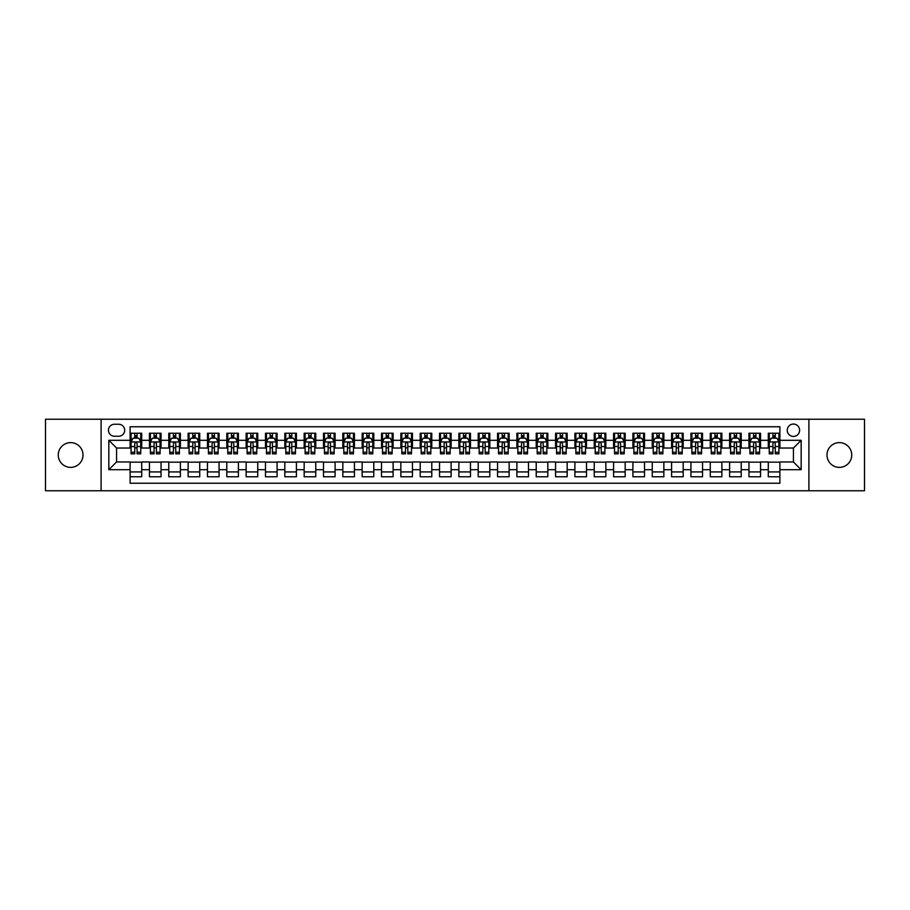 <?xml version="1.0" encoding="UTF-8"?>
<svg xmlns="http://www.w3.org/2000/svg" width="910" height="910" viewBox="0 0 910 910"><rect width="100%" height="100%" fill="white"/><g stroke="black" fill="none" stroke-linecap="round" stroke-linejoin="round"><path stroke-width="1.36" d="M839.361 442.624A12.376 12.376 0 0 0 826.985 455A12.376 12.376 0 0 0 839.361 467.376A12.376 12.376 0 0 0 851.737 455A12.376 12.376 0 0 0 839.361 442.624M70.639 442.624A12.376 12.376 0 0 0 58.263 455A12.376 12.376 0 0 0 70.639 467.376A12.376 12.376 0 0 0 83.015 455A12.376 12.376 0 0 0 70.639 442.624M793.429 424.06A6.188 6.188 0 0 0 787.241 430.248A6.188 6.188 0 0 0 793.429 436.436A6.188 6.188 0 0 0 799.617 430.248A6.188 6.188 0 0 0 793.429 424.06M808.899 490.774L864.5 490.774L864.5 419.226L808.899 419.226L808.899 490.774L101.101 490.774L101.101 419.226L45.5 419.226L45.5 490.774L101.101 490.774M779.893 433.24L768.29 433.24L768.29 440.303L760.555 440.303L760.555 448.038L768.29 448.038L768.29 440.303M760.555 440.303L760.555 433.24L748.953 433.24L748.953 440.303L741.218 440.303L741.218 448.038L748.953 448.038L748.953 440.303M741.218 440.303L741.218 433.24L729.615 433.24L729.615 440.303L721.88 440.303L721.88 448.038L729.615 448.038L729.615 440.303M721.88 440.303L721.88 433.24L710.278 433.24L710.278 440.303L702.543 440.303L702.543 448.038L710.278 448.038L710.278 440.303M702.543 440.303L702.543 433.24L690.929 433.24L690.929 440.303L683.194 440.303L683.194 448.038L690.929 448.038L690.929 440.303M683.194 440.303L683.194 433.24L671.591 433.24L671.591 440.303L663.856 440.303L663.856 448.038L671.591 448.038L671.591 440.303M663.856 440.303L663.856 433.24L652.254 433.24L652.254 440.303L644.519 440.303L644.519 448.038L652.254 448.038L652.254 440.303M644.519 440.303L644.519 433.24L632.916 433.24L632.916 440.303L625.181 440.303L625.181 448.038L632.916 448.038L632.916 440.303M625.181 440.303L625.181 433.24L613.579 433.24L613.579 440.303L605.844 440.303L605.844 448.038L613.579 448.038L613.579 440.303M605.844 440.303L605.844 433.24L594.241 433.24L594.241 440.303L586.506 440.303L586.506 448.038L594.241 448.038L594.241 440.303M586.506 440.303L586.506 433.24L574.904 433.24L574.904 440.303L567.169 440.303L567.169 448.038L574.904 448.038L574.904 440.303M567.169 440.303L567.169 433.24L555.566 433.24L555.566 440.303L547.831 440.303L547.831 448.038L555.566 448.038L555.566 440.303M547.831 440.303L547.831 433.24L536.217 433.24L536.217 440.303L528.482 440.303L528.482 448.038L536.217 448.038L536.217 440.303M528.482 440.303L528.482 433.24L516.88 433.24L516.88 440.303L509.145 440.303L509.145 448.038L516.88 448.038L516.88 440.303M509.145 440.303L509.145 433.24L497.542 433.24L497.542 440.303L489.808 440.303L489.808 448.038L497.542 448.038L497.542 440.303M489.808 440.303L489.808 433.24L478.205 433.24L478.205 440.303L470.47 440.303L470.47 448.038L478.205 448.038L478.205 440.303M470.47 440.303L470.47 433.24L458.867 433.24L458.867 440.303L451.132 440.303L451.132 448.038L458.867 448.038L458.867 440.303M451.132 440.303L451.132 433.24L439.53 433.24L439.53 440.303L431.795 440.303L431.795 448.038L439.53 448.038L439.53 440.303M431.795 440.303L431.795 433.24L420.192 433.24L420.192 440.303L412.457 440.303L412.457 448.038L420.192 448.038L420.192 440.303M412.457 440.303L412.457 433.24L400.855 433.24L400.855 440.303L393.12 440.303L393.12 448.038L400.855 448.038L400.855 440.303M393.12 440.303L393.12 433.24L381.517 433.24L381.517 440.303L373.783 440.303L373.783 448.038L381.517 448.038L381.517 440.303M373.783 440.303L373.783 433.24L362.169 433.24L362.169 440.303L354.434 440.303L354.434 448.038L362.169 448.038L362.169 440.303M354.434 440.303L354.434 433.24L342.831 433.24L342.831 440.303L335.096 440.303L335.096 448.038L342.831 448.038L342.831 440.303M335.096 440.303L335.096 433.24L323.494 433.24L323.494 440.303L315.759 440.303L315.759 448.038L323.494 448.038L323.494 440.303M315.759 440.303L315.759 433.24L304.156 433.24L304.156 440.303L296.421 440.303L296.421 448.038L304.156 448.038L304.156 440.303M296.421 440.303L296.421 433.24L284.819 433.24L284.819 440.303L277.084 440.303L277.084 448.038L284.819 448.038L284.819 440.303M277.084 440.303L277.084 433.24L265.481 433.24L265.481 440.303L257.746 440.303L257.746 448.038L265.481 448.038L265.481 440.303M257.746 440.303L257.746 433.24L246.144 433.24L246.144 440.303L238.409 440.303L238.409 448.038L246.144 448.038L246.144 440.303M238.409 440.303L238.409 433.24L226.806 433.24L226.806 440.303L219.071 440.303L219.071 448.038L226.806 448.038L226.806 440.303M219.071 440.303L219.071 433.24L207.457 433.24L207.457 440.303L199.722 440.303L199.722 448.038L207.457 448.038L207.457 440.303M199.722 440.303L199.722 433.24L188.12 433.24L188.12 440.303L180.385 440.303L180.385 448.038L188.12 448.038L188.12 440.303M180.385 440.303L180.385 433.24L168.782 433.24L168.782 440.303L161.047 440.303L161.047 448.038L168.782 448.038L168.782 440.303M161.047 440.303L161.047 433.24L149.445 433.24L149.445 448.038L141.71 448.038L141.71 433.24L130.107 433.24M130.107 476.76L141.71 476.76L141.71 461.962L149.445 461.962L149.445 476.76L161.047 476.76L161.047 461.962L168.782 461.962L168.782 469.697L161.047 469.697M168.782 469.697L168.782 476.76L180.385 476.76L180.385 461.962L188.12 461.962L188.12 469.697L180.385 469.697M188.12 469.697L188.12 476.76L199.722 476.76L199.722 461.962L207.457 461.962L207.457 469.697L199.722 469.697M207.457 469.697L207.457 476.76L219.071 476.76L219.071 461.962L226.806 461.962L226.806 469.697L219.071 469.697M226.806 469.697L226.806 476.76L238.409 476.76L238.409 461.962L246.144 461.962L246.144 469.697L238.409 469.697M246.144 469.697L246.144 476.76L257.746 476.76L257.746 461.962L265.481 461.962L265.481 469.697L257.746 469.697M265.481 469.697L265.481 476.76L277.084 476.76L277.084 461.962L284.819 461.962L284.819 469.697L277.084 469.697M284.819 469.697L284.819 476.76L296.421 476.76L296.421 461.962L304.156 461.962L304.156 469.697L296.421 469.697M304.156 469.697L304.156 476.76L315.759 476.76L315.759 461.962L323.494 461.962L323.494 469.697L315.759 469.697M323.494 469.697L323.494 476.76L335.096 476.76L335.096 461.962L342.831 461.962L342.831 469.697L335.096 469.697M342.831 469.697L342.831 476.76L354.434 476.76L354.434 461.962L362.169 461.962L362.169 469.697L354.434 469.697M362.169 469.697L362.169 476.76L373.783 476.76L373.783 461.962L381.517 461.962L381.517 469.697L373.783 469.697M381.517 469.697L381.517 476.76L393.12 476.76L393.12 461.962L400.855 461.962L400.855 469.697L393.12 469.697M400.855 469.697L400.855 476.76L412.457 476.76L412.457 461.962L420.192 461.962L420.192 469.697L412.457 469.697M420.192 469.697L420.192 476.76L431.795 476.76L431.795 461.962L439.53 461.962L439.53 469.697L431.795 469.697M439.53 469.697L439.53 476.76L451.132 476.76L451.132 461.962L458.867 461.962L458.867 469.697L451.132 469.697M458.867 469.697L458.867 476.76L470.47 476.76L470.47 461.962L478.205 461.962L478.205 469.697L470.47 469.697M478.205 469.697L478.205 476.76L489.808 476.76L489.808 461.962L497.542 461.962L497.542 469.697L489.808 469.697M497.542 469.697L497.542 476.76L509.145 476.76L509.145 461.962L516.88 461.962L516.88 469.697L509.145 469.697M516.88 469.697L516.88 476.76L528.482 476.76L528.482 461.962L536.217 461.962L536.217 469.697L528.482 469.697M536.217 469.697L536.217 476.76L547.831 476.76L547.831 461.962L555.566 461.962L555.566 469.697L547.831 469.697M555.566 469.697L555.566 476.76L567.169 476.76L567.169 461.962L574.904 461.962L574.904 469.697L567.169 469.697M574.904 469.697L574.904 476.76L586.506 476.76L586.506 461.962L594.241 461.962L594.241 469.697L586.506 469.697M594.241 469.697L594.241 476.76L605.844 476.76L605.844 461.962L613.579 461.962L613.579 469.697L605.844 469.697M613.579 469.697L613.579 476.76L625.181 476.76L625.181 461.962L632.916 461.962L632.916 469.697L625.181 469.697M632.916 469.697L632.916 476.76L644.519 476.76L644.519 461.962L652.254 461.962L652.254 469.697L644.519 469.697M652.254 469.697L652.254 476.76L663.856 476.76L663.856 461.962L671.591 461.962L671.591 469.697L663.856 469.697M671.591 469.697L671.591 476.76L683.194 476.76L683.194 461.962L690.929 461.962L690.929 469.697L683.194 469.697M690.929 469.697L690.929 476.76L702.543 476.76L702.543 461.962L710.278 461.962L710.278 469.697L702.543 469.697M710.278 469.697L710.278 476.76L721.88 476.76L721.88 461.962L729.615 461.962L729.615 469.697L721.88 469.697M729.615 469.697L729.615 476.76L741.218 476.76L741.218 461.962L748.953 461.962L748.953 469.697L741.218 469.697M748.953 469.697L748.953 476.76L760.555 476.76L760.555 461.962L768.29 461.962L768.29 469.697L760.555 469.697M114.444 436.243L118.698 436.243A5.995 5.995 0 0 0 124.693 430.248A5.995 5.995 0 0 0 118.698 424.253L114.444 424.253A5.995 5.995 0 0 0 108.449 430.248A5.995 5.995 0 0 0 114.444 436.243M808.899 419.226L101.101 419.226M779.893 440.303L779.893 426.767L130.107 426.767L130.107 448.038L116.571 448.038L116.571 461.962L130.107 461.962L130.107 483.233L779.893 483.233L779.893 461.962L793.429 461.962L793.429 448.038L779.893 448.038L779.893 440.303L801.164 440.303L801.164 469.697L779.893 469.697M130.107 469.697L108.836 469.697L108.836 440.303L130.107 440.303M768.29 469.697L768.29 476.76L779.893 476.76M130.107 438.074L131.074 438.074M134.748 438.074L137.069 438.074M140.743 438.074L141.71 438.074M130.107 447.845L131.074 447.845M134.748 447.845L137.069 447.845M140.743 447.845L141.71 447.845M130.107 462.155L141.71 462.155M130.107 471.926L141.71 471.926M149.445 447.845L150.412 447.845M154.086 447.845L156.406 447.845M160.08 447.845L161.047 447.845M149.445 438.074L150.412 438.074M154.086 438.074L156.406 438.074M160.08 438.074L161.047 438.074M149.445 462.155L161.047 462.155M149.445 471.926L161.047 471.926M168.782 462.155L180.385 462.155M168.782 471.926L180.385 471.926M168.782 438.074L169.749 438.074M173.423 438.074L175.744 438.074M179.418 438.074L180.385 438.074M168.782 447.845L169.749 447.845M173.423 447.845L175.744 447.845M179.418 447.845L180.385 447.845M188.12 462.155L199.722 462.155M188.12 471.926L199.722 471.926M188.12 438.074L189.087 438.074M192.761 438.074L195.081 438.074M198.755 438.074L199.722 438.074M188.12 447.845L189.087 447.845M192.761 447.845L195.081 447.845M198.755 447.845L199.722 447.845M207.457 462.155L219.071 462.155M207.457 471.926L219.071 471.926M207.457 438.074L208.424 438.074M212.11 438.074L214.43 438.074M218.104 438.074L219.071 438.074M207.457 447.845L208.424 447.845M212.11 447.845L214.43 447.845M218.104 447.845L219.071 447.845M226.806 462.155L238.409 462.155M226.806 471.926L238.409 471.926M226.806 438.074L227.773 438.074M231.447 438.074L233.768 438.074M237.442 438.074L238.409 438.074M226.806 447.845L227.773 447.845M231.447 447.845L233.768 447.845M237.442 447.845L238.409 447.845M246.144 462.155L257.746 462.155M246.144 471.926L257.746 471.926M246.144 438.074L247.111 438.074M250.785 438.074L253.105 438.074M256.779 438.074L257.746 438.074M246.144 447.845L247.111 447.845M250.785 447.845L253.105 447.845M256.779 447.845L257.746 447.845M265.481 462.155L277.084 462.155M265.481 471.926L277.084 471.926M265.481 438.074L266.448 438.074M270.122 438.074L272.443 438.074M276.117 438.074L277.084 438.074M265.481 447.845L266.448 447.845M270.122 447.845L272.443 447.845M276.117 447.845L277.084 447.845M284.819 462.155L296.421 462.155M284.819 471.926L296.421 471.926M284.819 438.074L285.786 438.074M289.46 438.074L291.78 438.074M295.454 438.074L296.421 438.074M284.819 447.845L285.786 447.845M289.46 447.845L291.78 447.845M295.454 447.845L296.421 447.845M304.156 462.155L315.759 462.155M304.156 471.926L315.759 471.926M304.156 438.074L305.123 438.074M308.797 438.074L311.118 438.074M314.792 438.074L315.759 438.074M304.156 447.845L305.123 447.845M308.797 447.845L311.118 447.845M314.792 447.845L315.759 447.845M323.494 462.155L335.096 462.155M323.494 471.926L335.096 471.926M323.494 438.074L324.461 438.074M328.135 438.074L330.455 438.074M334.129 438.074L335.096 438.074M323.494 447.845L324.461 447.845M328.135 447.845L330.455 447.845M334.129 447.845L335.096 447.845M342.831 462.155L354.434 462.155M342.831 471.926L354.434 471.926M342.831 438.074L343.798 438.074M347.472 438.074L349.793 438.074M353.467 438.074L354.434 438.074M342.831 447.845L343.798 447.845M347.472 447.845L349.793 447.845M353.467 447.845L354.434 447.845M362.169 462.155L373.783 462.155M362.169 471.926L373.783 471.926M362.169 438.074L363.135 438.074M366.81 438.074L369.13 438.074M372.804 438.074L373.783 438.074M362.169 447.845L363.135 447.845M366.81 447.845L369.13 447.845M372.804 447.845L373.783 447.845M381.517 462.155L393.12 462.155M381.517 471.926L393.12 471.926M381.517 438.074L382.484 438.074M386.159 438.074L388.479 438.074M392.153 438.074L393.12 438.074M381.517 447.845L382.484 447.845M386.159 447.845L388.479 447.845M392.153 447.845L393.12 447.845M400.855 462.155L412.457 462.155M400.855 471.926L412.457 471.926M400.855 438.074L401.822 438.074M405.496 438.074L407.816 438.074M411.491 438.074L412.457 438.074M400.855 447.845L401.822 447.845M405.496 447.845L407.816 447.845M411.491 447.845L412.457 447.845M420.192 462.155L431.795 462.155M420.192 471.926L431.795 471.926M420.192 438.074L421.159 438.074M424.834 438.074L427.154 438.074M430.828 438.074L431.795 438.074M420.192 447.845L421.159 447.845M424.834 447.845L427.154 447.845M430.828 447.845L431.795 447.845M439.53 462.155L451.132 462.155M439.53 471.926L451.132 471.926M439.53 438.074L440.497 438.074M444.171 438.074L446.491 438.074M450.166 438.074L451.132 438.074M439.53 447.845L440.497 447.845M444.171 447.845L446.491 447.845M450.166 447.845L451.132 447.845M458.867 462.155L470.47 462.155M458.867 471.926L470.47 471.926M458.867 438.074L459.834 438.074M463.509 438.074L465.829 438.074M469.503 438.074L470.47 438.074M458.867 447.845L459.834 447.845M463.509 447.845L465.829 447.845M469.503 447.845L470.47 447.845M478.205 462.155L489.808 462.155M478.205 471.926L489.808 471.926M478.205 438.074L479.172 438.074M482.846 438.074L485.166 438.074M488.841 438.074L489.808 438.074M478.205 447.845L479.172 447.845M482.846 447.845L485.166 447.845M488.841 447.845L489.808 447.845M497.542 462.155L509.145 462.155M497.542 471.926L509.145 471.926M497.542 438.074L498.509 438.074M502.183 438.074L504.504 438.074M508.178 438.074L509.145 438.074M497.542 447.845L498.509 447.845M502.183 447.845L504.504 447.845M508.178 447.845L509.145 447.845M516.88 462.155L528.482 462.155M516.88 471.926L528.482 471.926M516.88 438.074L517.847 438.074M521.521 438.074L523.841 438.074M527.516 438.074L528.482 438.074M516.88 447.845L517.847 447.845M521.521 447.845L523.841 447.845M527.516 447.845L528.482 447.845M536.217 462.155L547.831 462.155M536.217 471.926L547.831 471.926M536.217 438.074L537.196 438.074M540.87 438.074L543.19 438.074M546.865 438.074L547.831 438.074M536.217 447.845L537.196 447.845M540.87 447.845L543.19 447.845M546.865 447.845L547.831 447.845M555.566 462.155L567.169 462.155M555.566 471.926L567.169 471.926M555.566 438.074L556.533 438.074M560.207 438.074L562.528 438.074M566.202 438.074L567.169 438.074M555.566 447.845L556.533 447.845M560.207 447.845L562.528 447.845M566.202 447.845L567.169 447.845M574.904 462.155L586.506 462.155M574.904 471.926L586.506 471.926M574.904 438.074L575.871 438.074M579.545 438.074L581.865 438.074M585.539 438.074L586.506 438.074M574.904 447.845L575.871 447.845M579.545 447.845L581.865 447.845M585.539 447.845L586.506 447.845M594.241 462.155L605.844 462.155M594.241 471.926L605.844 471.926M594.241 438.074L595.208 438.074M598.882 438.074L601.203 438.074M604.877 438.074L605.844 438.074M594.241 447.845L595.208 447.845M598.882 447.845L601.203 447.845M604.877 447.845L605.844 447.845M613.579 462.155L625.181 462.155M613.579 471.926L625.181 471.926M613.579 438.074L614.546 438.074M618.22 438.074L620.54 438.074M624.214 438.074L625.181 438.074M613.579 447.845L614.546 447.845M618.22 447.845L620.54 447.845M624.214 447.845L625.181 447.845M632.916 462.155L644.519 462.155M632.916 471.926L644.519 471.926M632.916 438.074L633.883 438.074M637.557 438.074L639.878 438.074M643.552 438.074L644.519 438.074M632.916 447.845L633.883 447.845M637.557 447.845L639.878 447.845M643.552 447.845L644.519 447.845M652.254 462.155L663.856 462.155M652.254 471.926L663.856 471.926M652.254 438.074L653.221 438.074M656.895 438.074L659.215 438.074M662.889 438.074L663.856 438.074M652.254 447.845L653.221 447.845M656.895 447.845L659.215 447.845M662.889 447.845L663.856 447.845M671.591 462.155L683.194 462.155M671.591 471.926L683.194 471.926M671.591 438.074L672.558 438.074M676.232 438.074L678.553 438.074M682.227 438.074L683.194 438.074M671.591 447.845L672.558 447.845M676.232 447.845L678.553 447.845M682.227 447.845L683.194 447.845M690.929 462.155L702.543 462.155M690.929 471.926L702.543 471.926M690.929 438.074L691.896 438.074M695.57 438.074L697.89 438.074M701.576 438.074L702.543 438.074M690.929 447.845L691.896 447.845M695.57 447.845L697.89 447.845M701.576 447.845L702.543 447.845M710.278 462.155L721.88 462.155M710.278 471.926L721.88 471.926M710.278 438.074L711.245 438.074M714.919 438.074L717.239 438.074M720.913 438.074L721.88 438.074M710.278 447.845L711.245 447.845M714.919 447.845L717.239 447.845M720.913 447.845L721.88 447.845M729.615 462.155L741.218 462.155M729.615 471.926L741.218 471.926M729.615 438.074L730.582 438.074M734.256 438.074L736.577 438.074M740.251 438.074L741.218 438.074M729.615 447.845L730.582 447.845M734.256 447.845L736.577 447.845M740.251 447.845L741.218 447.845M748.953 462.155L760.555 462.155M748.953 471.926L760.555 471.926M748.953 438.074L749.92 438.074M753.594 438.074L755.914 438.074M759.588 438.074L760.555 438.074M748.953 447.845L749.92 447.845M753.594 447.845L755.914 447.845M759.588 447.845L760.555 447.845M768.29 462.155L779.893 462.155M768.29 471.926L779.893 471.926M768.29 438.074L769.257 438.074M772.931 438.074L775.252 438.074M778.926 438.074L779.893 438.074M768.29 447.845L769.257 447.845M772.931 447.845L775.252 447.845M778.926 447.845L779.893 447.845M116.571 448.038L108.836 440.303M116.571 461.962L108.836 469.697M801.164 440.303L793.429 448.038M801.164 469.697L793.429 461.962M137.069 435.753L134.748 435.753M140.743 452.259L137.069 452.259L137.069 453.84L140.743 453.84L140.743 442.044L138.809 438.176L133.008 438.176L131.074 442.044L131.074 453.84L134.748 453.84L134.748 452.259L131.074 452.259M131.074 442.044L131.074 433.24M140.743 442.044L140.743 433.24M134.748 438.176L134.748 433.24M137.069 433.24L137.069 438.176M137.069 452.259L137.069 443.488C136.295 441.998 135.522 441.998 134.748 443.488L134.748 452.259M156.406 435.753L154.086 435.753M160.08 452.259L156.406 452.259L156.406 453.84L160.08 453.84L160.08 442.044L158.147 438.176L152.345 438.176L150.412 442.044L150.412 453.84L154.086 453.84L154.086 452.259L150.412 452.259M150.412 442.044L150.412 433.24M160.08 442.044L160.08 433.24M154.086 438.176L154.086 433.24M156.406 433.24L156.406 438.176M156.406 452.259L156.406 443.488C155.633 441.998 154.859 441.998 154.086 443.488L154.086 452.259M175.744 435.753L173.423 435.753M179.418 452.259L175.744 452.259L175.744 453.84L179.418 453.84L179.418 442.044L177.484 438.176L171.683 438.176L169.749 442.044L169.749 453.84L173.423 453.84L173.423 452.259L169.749 452.259M169.749 442.044L169.749 433.24M179.418 442.044L179.418 433.24M173.423 438.176L173.423 433.24M175.744 433.24L175.744 438.176M175.744 452.259L175.744 443.488C174.97 441.998 174.197 441.998 173.423 443.488L173.423 452.259M195.081 435.753L192.761 435.753M198.755 452.259L195.081 452.259L195.081 453.84L198.755 453.84L198.755 442.044L196.822 438.176L191.02 438.176L189.087 442.044L189.087 453.84L192.761 453.84L192.761 452.259L189.087 452.259M189.087 442.044L189.087 433.24M198.755 442.044L198.755 433.24M192.761 438.176L192.761 433.24M195.081 433.24L195.081 438.176M195.081 452.259L195.081 443.488C194.319 441.998 193.534 441.998 192.761 443.488L192.761 452.259M214.43 435.753L212.11 435.753M218.104 452.259L214.43 452.259L214.43 453.84L218.104 453.84L218.104 442.044L216.17 438.176L210.369 438.176L208.424 442.044L208.424 453.84L212.11 453.84L212.11 452.259L208.424 452.259M208.424 442.044L208.424 433.24M218.104 442.044L218.104 433.24M212.11 438.176L212.11 433.24M214.43 433.24L214.43 438.176M214.43 452.259L214.43 443.488C213.657 441.998 212.883 441.998 212.11 443.488L212.11 452.259M233.768 435.753L231.447 435.753M237.442 452.259L233.768 452.259L233.768 453.84L237.442 453.84L237.442 442.044L235.508 438.176L229.707 438.176L227.773 442.044L227.773 453.84L231.447 453.84L231.447 452.259L227.773 452.259M227.773 442.044L227.773 433.24M237.442 442.044L237.442 433.24M231.447 438.176L231.447 433.24M233.768 433.24L233.768 438.176M233.768 452.259L233.768 443.488C232.994 441.998 232.221 441.998 231.447 443.488L231.447 452.259M253.105 435.753L250.785 435.753M256.779 452.259L253.105 452.259L253.105 453.84L256.779 453.84L256.779 442.044L254.845 438.176L249.044 438.176L247.111 442.044L247.111 453.84L250.785 453.84L250.785 452.259L247.111 452.259M247.111 442.044L247.111 433.24M256.779 442.044L256.779 433.24M250.785 438.176L250.785 433.24M253.105 433.24L253.105 438.176M253.105 452.259L253.105 443.488C252.332 441.998 251.558 441.998 250.785 443.488L250.785 452.259M272.443 435.753L270.122 435.753M276.117 452.259L272.443 452.259L272.443 453.84L276.117 453.84L276.117 442.044L274.183 438.176L268.382 438.176L266.448 442.044L266.448 453.84L270.122 453.84L270.122 452.259L266.448 452.259M266.448 442.044L266.448 433.24M276.117 442.044L276.117 433.24M270.122 438.176L270.122 433.24M272.443 433.24L272.443 438.176M272.443 452.259L272.443 443.488C271.669 441.998 270.896 441.998 270.122 443.488L270.122 452.259M291.78 435.753L289.46 435.753M295.454 452.259L291.78 452.259L291.78 453.84L295.454 453.84L295.454 442.044L293.521 438.176L287.719 438.176L285.786 442.044L285.786 453.84L289.46 453.84L289.46 452.259L285.786 452.259M285.786 442.044L285.786 433.24M295.454 442.044L295.454 433.24M289.46 438.176L289.46 433.24M291.78 433.24L291.78 438.176M291.78 452.259L291.78 443.488C291.007 441.998 290.233 441.998 289.46 443.488L289.46 452.259M311.118 435.753L308.797 435.753M314.792 452.259L311.118 452.259L311.118 453.84L314.792 453.84L314.792 442.044L312.858 438.176L307.057 438.176L305.123 442.044L305.123 453.84L308.797 453.84L308.797 452.259L305.123 452.259M305.123 442.044L305.123 433.24M314.792 442.044L314.792 433.24M308.797 438.176L308.797 433.24M311.118 433.24L311.118 438.176M311.118 452.259L311.118 443.488C310.344 441.998 309.571 441.998 308.797 443.488L308.797 452.259M330.455 435.753L328.135 435.753M334.129 452.259L330.455 452.259L330.455 453.84L334.129 453.84L334.129 442.044L332.196 438.176L326.394 438.176L324.461 442.044L324.461 453.84L328.135 453.84L328.135 452.259L324.461 452.259M324.461 442.044L324.461 433.24M334.129 442.044L334.129 433.24M328.135 438.176L328.135 433.24M330.455 433.24L330.455 438.176M330.455 452.259L330.455 443.488C329.682 441.998 328.908 441.998 328.135 443.488L328.135 452.259M349.793 435.753L347.472 435.753M353.467 452.259L349.793 452.259L349.793 453.84L353.467 453.84L353.467 442.044L351.533 438.176L345.732 438.176L343.798 442.044L343.798 453.84L347.472 453.84L347.472 452.259L343.798 452.259M343.798 442.044L343.798 433.24M353.467 442.044L353.467 433.24M347.472 438.176L347.472 433.24M349.793 433.24L349.793 438.176M349.793 452.259L349.793 443.488C349.019 441.998 348.246 441.998 347.472 443.488L347.472 452.259M369.13 435.753L366.81 435.753M372.804 452.259L369.13 452.259L369.13 453.84L372.804 453.84L372.804 442.044L370.87 438.176L365.069 438.176L363.135 442.044L363.135 453.84L366.81 453.84L366.81 452.259L363.135 452.259M363.135 442.044L363.135 433.24M372.804 442.044L372.804 433.24M366.81 438.176L366.81 433.24M369.13 433.24L369.13 438.176M369.13 452.259L369.13 443.488C368.368 441.998 367.595 441.998 366.81 443.488L366.81 452.259M388.479 435.753L386.159 435.753M392.153 452.259L388.479 452.259L388.479 453.84L392.153 453.84L392.153 442.044L390.219 438.176L384.418 438.176L382.484 442.044L382.484 453.84L386.159 453.84L386.159 452.259L382.484 452.259M382.484 442.044L382.484 433.24M392.153 442.044L392.153 433.24M386.159 438.176L386.159 433.24M388.479 433.24L388.479 438.176M388.479 452.259L388.479 443.488C387.705 441.998 386.932 441.998 386.159 443.488L386.159 452.259M407.816 435.753L405.496 435.753M411.491 452.259L407.816 452.259L407.816 453.84L411.491 453.84L411.491 442.044L409.557 438.176L403.756 438.176L401.822 442.044L401.822 453.84L405.496 453.84L405.496 452.259L401.822 452.259M401.822 442.044L401.822 433.24M411.491 442.044L411.491 433.24M405.496 438.176L405.496 433.24M407.816 433.24L407.816 438.176M407.816 452.259L407.816 443.488C407.043 441.998 406.269 441.998 405.496 443.488L405.496 452.259M427.154 435.753L424.834 435.753M430.828 452.259L427.154 452.259L427.154 453.84L430.828 453.84L430.828 442.044L428.894 438.176L423.093 438.176L421.159 442.044L421.159 453.84L424.834 453.84L424.834 452.259L421.159 452.259M421.159 442.044L421.159 433.24M430.828 442.044L430.828 433.24M424.834 438.176L424.834 433.24M427.154 433.24L427.154 438.176M427.154 452.259L427.154 443.488C426.38 441.998 425.607 441.998 424.834 443.488L424.834 452.259M446.491 435.753L444.171 435.753M450.166 452.259L446.491 452.259L446.491 453.84L450.166 453.84L450.166 442.044L448.232 438.176L442.431 438.176L440.497 442.044L440.497 453.84L444.171 453.84L444.171 452.259L440.497 452.259M440.497 442.044L440.497 433.24M450.166 442.044L450.166 433.24M444.171 438.176L444.171 433.24M446.491 433.24L446.491 438.176M446.491 452.259L446.491 443.488C445.718 441.998 444.945 441.998 444.171 443.488L444.171 452.259M465.829 435.753L463.509 435.753M469.503 452.259L465.829 452.259L465.829 453.84L469.503 453.84L469.503 442.044L467.569 438.176L461.768 438.176L459.834 442.044L459.834 453.84L463.509 453.84L463.509 452.259L459.834 452.259M459.834 442.044L459.834 433.24M469.503 442.044L469.503 433.24M463.509 438.176L463.509 433.24M465.829 433.24L465.829 438.176M465.829 452.259L465.829 443.488C465.055 441.998 464.282 441.998 463.509 443.488L463.509 452.259M485.166 435.753L482.846 435.753M488.841 452.259L485.166 452.259L485.166 453.84L488.841 453.84L488.841 442.044L486.907 438.176L481.106 438.176L479.172 442.044L479.172 453.84L482.846 453.84L482.846 452.259L479.172 452.259M479.172 442.044L479.172 433.24M488.841 442.044L488.841 433.24M482.846 438.176L482.846 433.24M485.166 433.24L485.166 438.176M485.166 452.259L485.166 443.488C484.393 441.998 483.62 441.998 482.846 443.488L482.846 452.259M504.504 435.753L502.183 435.753M508.178 452.259L504.504 452.259L504.504 453.84L508.178 453.84L508.178 442.044L506.244 438.176L500.443 438.176L498.509 442.044L498.509 453.84L502.183 453.84L502.183 452.259L498.509 452.259M498.509 442.044L498.509 433.24M508.178 442.044L508.178 433.24M502.183 438.176L502.183 433.24M504.504 433.24L504.504 438.176M504.504 452.259L504.504 443.488C503.73 441.998 502.957 441.998 502.183 443.488L502.183 452.259M523.841 435.753L521.521 435.753M527.516 452.259L523.841 452.259L523.841 453.84L527.516 453.84L527.516 442.044L525.582 438.176L519.781 438.176L517.847 442.044L517.847 453.84L521.521 453.84L521.521 452.259L517.847 452.259M517.847 442.044L517.847 433.24M527.516 442.044L527.516 433.24M521.521 438.176L521.521 433.24M523.841 433.24L523.841 438.176M523.841 452.259L523.841 443.488C523.079 441.998 522.306 441.998 521.521 443.488L521.521 452.259M543.19 435.753L540.87 435.753M546.865 452.259L543.19 452.259L543.19 453.84L546.865 453.84L546.865 442.044L544.931 438.176L539.13 438.176L537.196 442.044L537.196 453.84L540.87 453.84L540.87 452.259L537.196 452.259M537.196 442.044L537.196 433.24M546.865 442.044L546.865 433.24M540.87 438.176L540.87 433.24M543.19 433.24L543.19 438.176M543.19 452.259L543.19 443.488C542.417 441.998 541.643 441.998 540.87 443.488L540.87 452.259M562.528 435.753L560.207 435.753M566.202 452.259L562.528 452.259L562.528 453.84L566.202 453.84L566.202 442.044L564.268 438.176L558.467 438.176L556.533 442.044L556.533 453.84L560.207 453.84L560.207 452.259L556.533 452.259M556.533 442.044L556.533 433.24M566.202 442.044L566.202 433.24M560.207 438.176L560.207 433.24M562.528 433.24L562.528 438.176M562.528 452.259L562.528 443.488C561.754 441.998 560.981 441.998 560.207 443.488L560.207 452.259M581.865 435.753L579.545 435.753M585.539 452.259L581.865 452.259L581.865 453.84L585.539 453.84L585.539 442.044L583.606 438.176L577.804 438.176L575.871 442.044L575.871 453.84L579.545 453.84L579.545 452.259L575.871 452.259M575.871 442.044L575.871 433.24M585.539 442.044L585.539 433.24M579.545 438.176L579.545 433.24M581.865 433.24L581.865 438.176M581.865 452.259L581.865 443.488C581.092 441.998 580.318 441.998 579.545 443.488L579.545 452.259M601.203 435.753L598.882 435.753M604.877 452.259L601.203 452.259L601.203 453.84L604.877 453.84L604.877 442.044L602.943 438.176L597.142 438.176L595.208 442.044L595.208 453.84L598.882 453.84L598.882 452.259L595.208 452.259M595.208 442.044L595.208 433.24M604.877 442.044L604.877 433.24M598.882 438.176L598.882 433.24M601.203 433.24L601.203 438.176M601.203 452.259L601.203 443.488C600.429 441.998 599.656 441.998 598.882 443.488L598.882 452.259M620.54 435.753L618.22 435.753M624.214 452.259L620.54 452.259L620.54 453.84L624.214 453.84L624.214 442.044L622.281 438.176L616.48 438.176L614.546 442.044L614.546 453.84L618.22 453.84L618.22 452.259L614.546 452.259M614.546 442.044L614.546 433.24M624.214 442.044L624.214 433.24M618.22 438.176L618.22 433.24M620.54 433.24L620.54 438.176M620.54 452.259L620.54 443.488C619.767 441.998 618.993 441.998 618.22 443.488L618.22 452.259M639.878 435.753L637.557 435.753M643.552 452.259L639.878 452.259L639.878 453.84L643.552 453.84L643.552 442.044L641.618 438.176L635.817 438.176L633.883 442.044L633.883 453.84L637.557 453.84L637.557 452.259L633.883 452.259M633.883 442.044L633.883 433.24M643.552 442.044L643.552 433.24M637.557 438.176L637.557 433.24M639.878 433.24L639.878 438.176M639.878 452.259L639.878 443.488C639.104 441.998 638.331 441.998 637.557 443.488L637.557 452.259M659.215 435.753L656.895 435.753M662.889 452.259L659.215 452.259L659.215 453.84L662.889 453.84L662.889 442.044L660.956 438.176L655.154 438.176L653.221 442.044L653.221 453.84L656.895 453.84L656.895 452.259L653.221 452.259M653.221 442.044L653.221 433.24M662.889 442.044L662.889 433.24M656.895 438.176L656.895 433.24M659.215 433.24L659.215 438.176M659.215 452.259L659.215 443.488C658.442 441.998 657.668 441.998 656.895 443.488L656.895 452.259M678.553 435.753L676.232 435.753M682.227 452.259L678.553 452.259L678.553 453.84L682.227 453.84L682.227 442.044L680.293 438.176L674.492 438.176L672.558 442.044L672.558 453.84L676.232 453.84L676.232 452.259L672.558 452.259M672.558 442.044L672.558 433.24M682.227 442.044L682.227 433.24M676.232 438.176L676.232 433.24M678.553 433.24L678.553 438.176M678.553 452.259L678.553 443.488C677.779 441.998 677.006 441.998 676.232 443.488L676.232 452.259M697.89 435.753L695.57 435.753M701.576 452.259L697.89 452.259L697.89 453.84L701.576 453.84L701.576 442.044L699.631 438.176L693.83 438.176L691.896 442.044L691.896 453.84L695.57 453.84L695.57 452.259L691.896 452.259M691.896 442.044L691.896 433.24M701.576 442.044L701.576 433.24M695.57 438.176L695.57 433.24M697.89 433.24L697.89 438.176M697.89 452.259L697.89 443.488C697.128 441.998 696.355 441.998 695.57 443.488L695.57 452.259M717.239 435.753L714.919 435.753M720.913 452.259L717.239 452.259L717.239 453.84L720.913 453.84L720.913 442.044L718.98 438.176L713.178 438.176L711.245 442.044L711.245 453.84L714.919 453.84L714.919 452.259L711.245 452.259M711.245 442.044L711.245 433.24M720.913 442.044L720.913 433.24M714.919 438.176L714.919 433.24M717.239 433.24L717.239 438.176M717.239 452.259L717.239 443.488C716.466 441.998 715.692 441.998 714.919 443.488L714.919 452.259M736.577 435.753L734.256 435.753M740.251 452.259L736.577 452.259L736.577 453.84L740.251 453.84L740.251 442.044L738.317 438.176L732.516 438.176L730.582 442.044L730.582 453.84L734.256 453.84L734.256 452.259L730.582 452.259M730.582 442.044L730.582 433.24M740.251 442.044L740.251 433.24M734.256 438.176L734.256 433.24M736.577 433.24L736.577 438.176M736.577 452.259L736.577 443.488C735.803 441.998 735.03 441.998 734.256 443.488L734.256 452.259M755.914 435.753L753.594 435.753M759.588 452.259L755.914 452.259L755.914 453.84L759.588 453.84L759.588 442.044L757.655 438.176L751.853 438.176L749.92 442.044L749.92 453.84L753.594 453.84L753.594 452.259L749.92 452.259M749.92 442.044L749.92 433.24M759.588 442.044L759.588 433.24M753.594 438.176L753.594 433.24M755.914 433.24L755.914 438.176M755.914 452.259L755.914 443.488C755.141 441.998 754.367 441.998 753.594 443.488L753.594 452.259M775.252 435.753L772.931 435.753M778.926 452.259L775.252 452.259L775.252 453.84L778.926 453.84L778.926 442.044L776.992 438.176L771.191 438.176L769.257 442.044L769.257 453.84L772.931 453.84L772.931 452.259L769.257 452.259M769.257 442.044L769.257 433.24M778.926 442.044L778.926 433.24M772.931 438.176L772.931 433.24M775.252 433.24L775.252 438.176M775.252 452.259L775.252 443.488C774.478 441.998 773.705 441.998 772.931 443.488L772.931 452.259M149.445 469.697L141.71 469.697M149.445 440.303L141.71 440.303M140.697 441.941L131.12 441.941M131.074 439.234L132.473 439.234M139.344 439.234L140.743 439.234M134.748 446.526L131.074 446.526M140.743 446.526L137.069 446.526M137.069 436.993L134.748 436.993M160.035 441.941L150.457 441.941M150.412 439.234L151.811 439.234M158.681 439.234L160.08 439.234M154.086 446.526L150.412 446.526M160.08 446.526L156.406 446.526M156.406 436.993L154.086 436.993M179.372 441.941L169.806 441.941M169.749 439.234L171.148 439.234M178.019 439.234L179.418 439.234M173.423 446.526L169.749 446.526M179.418 446.526L175.744 446.526M175.744 436.993L173.423 436.993M198.71 441.941L189.143 441.941M189.087 439.234L190.497 439.234M197.356 439.234L198.755 439.234M192.761 446.526L189.087 446.526M198.755 446.526L195.081 446.526M195.081 436.993L192.761 436.993M218.047 441.941L208.481 441.941M208.424 439.234L209.835 439.234M216.694 439.234L218.104 439.234M212.11 446.526L208.424 446.526M218.104 446.526L214.43 446.526M214.43 436.993L212.11 436.993M237.385 441.941L227.819 441.941M227.773 439.234L229.172 439.234M236.031 439.234L237.442 439.234M231.447 446.526L227.773 446.526M237.442 446.526L233.768 446.526M233.768 436.993L231.447 436.993M256.734 441.941L247.156 441.941M247.111 439.234L248.51 439.234M255.38 439.234L256.779 439.234M250.785 446.526L247.111 446.526M256.779 446.526L253.105 446.526M253.105 436.993L250.785 436.993M276.071 441.941L266.493 441.941M266.448 439.234L267.847 439.234M274.718 439.234L276.117 439.234M270.122 446.526L266.448 446.526M276.117 446.526L272.443 446.526M272.443 436.993L270.122 436.993M295.409 441.941L285.831 441.941M285.786 439.234L287.185 439.234M294.055 439.234L295.454 439.234M289.46 446.526L285.786 446.526M295.454 446.526L291.78 446.526M291.78 436.993L289.46 436.993M314.746 441.941L305.168 441.941M305.123 439.234L306.522 439.234M313.393 439.234L314.792 439.234M308.797 446.526L305.123 446.526M314.792 446.526L311.118 446.526M311.118 436.993L308.797 436.993M334.084 441.941L324.506 441.941M324.461 439.234L325.86 439.234M332.73 439.234L334.129 439.234M328.135 446.526L324.461 446.526M334.129 446.526L330.455 446.526M330.455 436.993L328.135 436.993M353.421 441.941L343.855 441.941M343.798 439.234L345.209 439.234M352.068 439.234L353.467 439.234M347.472 446.526L343.798 446.526M353.467 446.526L349.793 446.526M349.793 436.993L347.472 436.993M372.759 441.941L363.192 441.941M363.135 439.234L364.546 439.234M371.405 439.234L372.804 439.234M366.81 446.526L363.135 446.526M372.804 446.526L369.13 446.526M369.13 436.993L366.81 436.993M392.096 441.941L382.53 441.941M382.484 439.234L383.884 439.234M390.743 439.234L392.153 439.234M386.159 446.526L382.484 446.526M392.153 446.526L388.479 446.526M388.479 436.993L386.159 436.993M411.434 441.941L401.867 441.941M401.822 439.234L403.221 439.234M410.08 439.234L411.491 439.234M405.496 446.526L401.822 446.526M411.491 446.526L407.816 446.526M407.816 436.993L405.496 436.993M430.783 441.941L421.205 441.941M421.159 439.234L422.558 439.234M429.429 439.234L430.828 439.234M424.834 446.526L421.159 446.526M430.828 446.526L427.154 446.526M427.154 436.993L424.834 436.993M450.12 441.941L440.542 441.941M440.497 439.234L441.896 439.234M448.766 439.234L450.166 439.234M444.171 446.526L440.497 446.526M450.166 446.526L446.491 446.526M446.491 436.993L444.171 436.993M469.458 441.941L459.88 441.941M459.834 439.234L461.233 439.234M468.104 439.234L469.503 439.234M463.509 446.526L459.834 446.526M469.503 446.526L465.829 446.526M465.829 436.993L463.509 436.993M488.795 441.941L479.217 441.941M479.172 439.234L480.571 439.234M487.441 439.234L488.841 439.234M482.846 446.526L479.172 446.526M488.841 446.526L485.166 446.526M485.166 436.993L482.846 436.993M508.133 441.941L498.566 441.941M498.509 439.234L499.92 439.234M506.779 439.234L508.178 439.234M502.183 446.526L498.509 446.526M508.178 446.526L504.504 446.526M504.504 436.993L502.183 436.993M527.47 441.941L517.904 441.941M517.847 439.234L519.257 439.234M526.116 439.234L527.516 439.234M521.521 446.526L517.847 446.526M527.516 446.526L523.841 446.526M523.841 436.993L521.521 436.993M546.808 441.941L537.241 441.941M537.196 439.234L538.595 439.234M545.454 439.234L546.865 439.234M540.87 446.526L537.196 446.526M546.865 446.526L543.19 446.526M543.19 436.993L540.87 436.993M566.145 441.941L556.579 441.941M556.533 439.234L557.932 439.234M564.791 439.234L566.202 439.234M560.207 446.526L556.533 446.526M566.202 446.526L562.528 446.526M562.528 436.993L560.207 436.993M585.494 441.941L575.916 441.941M575.871 439.234L577.27 439.234M584.14 439.234L585.539 439.234M579.545 446.526L575.871 446.526M585.539 446.526L581.865 446.526M581.865 436.993L579.545 436.993M604.832 441.941L595.254 441.941M595.208 439.234L596.607 439.234M603.478 439.234L604.877 439.234M598.882 446.526L595.208 446.526M604.877 446.526L601.203 446.526M601.203 436.993L598.882 436.993M624.169 441.941L614.591 441.941M614.546 439.234L615.945 439.234M622.815 439.234L624.214 439.234M618.22 446.526L614.546 446.526M624.214 446.526L620.54 446.526M620.54 436.993L618.22 436.993M643.506 441.941L633.929 441.941M633.883 439.234L635.282 439.234M642.153 439.234L643.552 439.234M637.557 446.526L633.883 446.526M643.552 446.526L639.878 446.526M639.878 436.993L637.557 436.993M662.844 441.941L653.266 441.941M653.221 439.234L654.62 439.234M661.49 439.234L662.889 439.234M656.895 446.526L653.221 446.526M662.889 446.526L659.215 446.526M659.215 436.993L656.895 436.993M682.182 441.941L672.615 441.941M672.558 439.234L673.969 439.234M680.828 439.234L682.227 439.234M676.232 446.526L672.558 446.526M682.227 446.526L678.553 446.526M678.553 436.993L676.232 436.993M701.519 441.941L691.953 441.941M691.896 439.234L693.306 439.234M700.165 439.234L701.576 439.234M695.57 446.526L691.896 446.526M701.576 446.526L697.89 446.526M697.89 436.993L695.57 436.993M720.856 441.941L711.29 441.941M711.245 439.234L712.644 439.234M719.503 439.234L720.913 439.234M714.919 446.526L711.245 446.526M720.913 446.526L717.239 446.526M717.239 436.993L714.919 436.993M740.194 441.941L730.628 441.941M730.582 439.234L731.981 439.234M738.852 439.234L740.251 439.234M734.256 446.526L730.582 446.526M740.251 446.526L736.577 446.526M736.577 436.993L734.256 436.993M759.543 441.941L749.965 441.941M749.92 439.234L751.319 439.234M758.189 439.234L759.588 439.234M753.594 446.526L749.92 446.526M759.588 446.526L755.914 446.526M755.914 436.993L753.594 436.993M778.88 441.941L769.303 441.941M769.257 439.234L770.656 439.234M777.527 439.234L778.926 439.234M772.931 446.526L769.257 446.526M778.926 446.526L775.252 446.526M775.252 436.993L772.931 436.993"/></g></svg>
